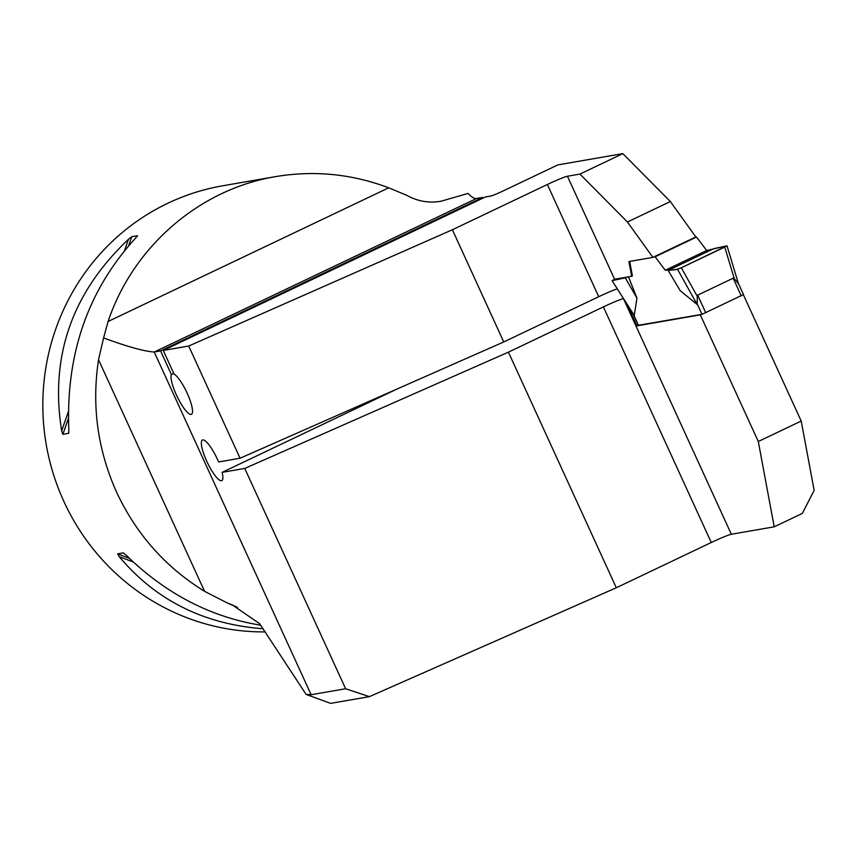 <?xml version="1.0" encoding="UTF-8"?>
<svg xmlns="http://www.w3.org/2000/svg" width="857" height="857" viewBox="0 0 857 857"><rect width="100%" height="100%" fill="white"/><g stroke="black" fill="none" stroke-linecap="round" stroke-linejoin="round"><path stroke-width="1.29" d="M160.57 350.909L154.281 352.002A44.96 10.498 -115.5 0 1 154.228 352.013C144.255 351.381 127.382 346.689 103.59 337.926L108.089 321.493C133.103 246.655 199.402 189.301 275.558 176.628C314.101 170.179 351.82 173.907 388.692 187.812L406.925 195.396C417.563 201.32 428.875 203.27 440.873 201.266L468.051 193.425A44.96 10.498 64.5 0 0 476.449 198.513L482.737 197.421L160.57 350.909L171.379 374.509A22.486 5.249 -115.5 0 0 177.945 398.173A22.486 5.249 -115.5 0 0 191.432 414.327A22.486 5.249 -115.5 0 0 187.972 395.013A22.486 5.249 -115.5 0 0 174.057 374.048L163.258 350.449L188.711 346.035L240.078 458.238L218.599 461.955A22.486 5.249 64.5 0 0 202.445 440.027A22.486 5.249 64.5 0 0 207.373 462.587A22.486 5.249 64.5 0 0 221.781 480.627A22.486 5.249 64.5 0 0 222.134 472.357L244.748 468.436L508.426 352.152L616.301 587.763L369.378 696.655L330.598 703.372L306.12 694.416L259.66 623.714L232.793 605.235L226.741 602.675A224.813 218.128 80.2 0 0 237.443 607.281M758.295 441.505L774.214 526.819L802.334 513.418L814.15 490.375L801.209 421.055L758.295 441.505L700.308 314.862L636.944 325.853L628.845 308.156L629.349 307.92M801.209 421.055L743.383 294.754M154.228 352.013L311.134 694.716L345.617 688.749L369.378 696.655M244.748 468.436L345.617 688.749M103.59 337.926L98.534 359.726C91.56 405.618 97.58 449.764 116.584 492.154C136.252 534.232 165.583 567.291 204.566 591.33L226.741 602.675M311.134 694.716L306.12 694.416M188.711 346.035L452.389 229.751L503.755 341.954L598.732 296.704L547.355 184.501L452.389 229.751M547.355 184.501A17.986 1.136 155.4 0 1 567.43 176.242L614.598 279.253L631.663 276.297L628.909 261.546L652.895 257.389L695.82 236.939L670.345 201.545L622.857 153.628L557.843 164.898L503.327 190.865A11.237 0.718 -24.6 0 1 490.782 196.028L485.416 196.96L163.258 350.449M652.895 257.389L627.42 221.995L579.943 174.078L567.43 176.242M579.943 174.078L622.857 153.628M503.755 341.954L240.078 458.238M617.286 288.841A17.986 1.136 -24.6 0 0 598.732 296.704M616.301 587.763L711.267 542.513L603.392 306.902L508.426 352.152M603.392 306.902A17.986 1.136 155.4 0 1 623.467 298.643L731.342 534.254L774.214 526.819M222.134 472.357L397.337 388.885M626.51 303.432L628.845 308.156M701.047 314.519L700.308 314.862M638.304 325.199L636.944 325.853M711.267 542.513A17.986 1.136 155.4 0 1 731.342 534.254M265.402 631.898A224.813 218.128 -99.8 0 1 63.804 501.302A224.813 218.128 -99.8 0 1 222.766 185.776L275.558 176.628M263.228 628.781C203.709 624.217 155.728 600.189 119.284 556.696L117.57 553.868L123.344 552.872L126.45 555.454C165.872 593.837 210.629 617.072 260.699 625.192M62.85 434.338L61.661 430.835C49.727 356.512 71.999 292.666 128.475 239.296L131.774 236.714L137.549 235.718L135.642 238.053C88.11 289.88 65.839 353.727 68.828 429.593L68.614 433.331L62.85 434.338L68.378 418.484M629.691 261.406L632.402 275.943L631.663 276.297M670.345 201.545L627.42 221.995M171.379 374.509L173.757 373.373M483.048 198.096L482.737 197.421M638.444 325.264L701.99 314.348L743.426 294.604M695.081 237.293L696.527 237.046L706.693 250.512L727.015 245.82L738.466 283.806M697.18 304.524L677.544 269.323L681.336 267.77L697.255 296.297L697.18 304.524L680.19 290.652L668.128 270.405L669.263 269.559L665.257 270.255L706.693 250.512M696.527 237.046L655.091 256.789L665.257 270.255M655.091 256.789L653.634 257.036M628.492 276.854L636.976 298.14L634.244 315.43L633.623 314.669M681.336 267.77L724.754 247.084L734.278 278.664L738.445 283.71M724.754 247.084L727.015 245.82M741.273 295.879L733.174 278.204L734.278 278.664M733.174 278.204L697.662 295.129L697.255 296.297M677.544 269.323L668.128 270.405L713.849 248.626M614.598 279.253L612.091 280.646L634.244 315.43M612.23 280.635L625.256 277.839L636.976 298.14M632.98 313.426L633.494 314.455M625.256 277.839L627.313 277.057M668.128 270.405L713.849 248.626L726.875 245.82L681.336 267.77C671.727 271.401 673.281 269.13 668.128 270.405M204.566 591.33L98.534 359.726M476.449 198.513L154.281 352.002M119.284 556.696L133.253 561.978M117.57 553.868L129.418 558.357M68.86 432.635L68.614 433.331M131.774 236.714L128.668 245.627M128.475 239.296L124.608 250.394M68.324 411.756L61.661 430.835M108.089 321.493L388.692 187.812M638.486 325.36L633.559 314.594M701.99 314.348L696.998 303.453M705.75 312.805L697.662 295.129M233.661 605.61L232.783 605.235M743.533 294.615L738.059 282.649M612.091 280.646L633.591 314.615M638.379 325.349L633.141 313.898"/></g></svg>
